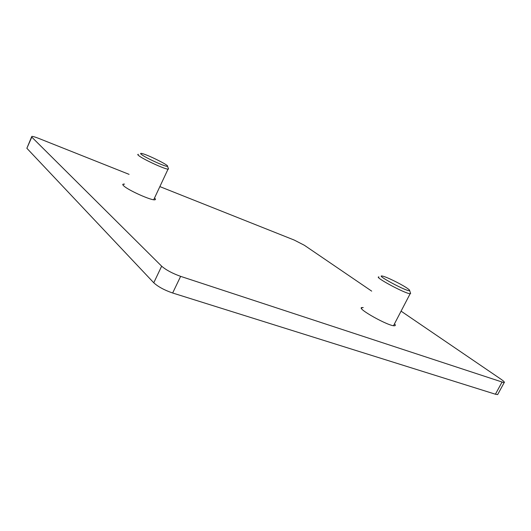 <?xml version="1.0" encoding="UTF-8"?>
<svg xmlns="http://www.w3.org/2000/svg" width="531" height="531" viewBox="0 0 531 531"><rect width="100%" height="100%" fill="white"/><g stroke="black" fill="none" stroke-linecap="round" stroke-linejoin="round"><path stroke-width="0.8" d="M138.319 154.342C137.423 154.309 137.629 154.793 138.93 155.775C143.675 159.532 165.114 169.356 168.042 169.137L168.546 169.024L168.36 168.513M141.624 154.614C146.277 158.245 167.351 167.67 167.517 166.223C169.124 165.373 147.784 154.76 142.003 153.525C140.264 153.127 140.138 153.486 141.624 154.614M378.975 276.956C372.888 276.339 405.803 294.061 410.164 293.696L410.636 293.537L410.47 293.046M405.936 287.397C399.631 283.322 386.674 277.029 382.831 276.173C373.14 273.657 408.691 292.74 409.64 290.53C409.773 290.112 408.545 289.07 405.936 287.397M154.514 198.03C155.676 199.092 155.775 199.683 154.82 199.802C151.461 200.625 128.661 190.476 123.896 186.003C122.575 184.834 122.429 184.197 123.444 184.084L124.559 184.131M394.48 323.837C395.542 324.959 395.635 325.589 394.739 325.735C389.674 326.996 355.173 307.708 362.042 307.542L363.244 307.595M31.601 136.912L26.862 148.275L153.764 282.777C158.059 286.72 164.358 290.132 172.655 293.006L495.416 394.221L497.647 394.599L497.939 394.055M401.078 311.153L500.74 379.048C503.866 381.212 504.994 382.426 504.131 382.698L180.633 276.359C172.349 273.379 166.024 269.987 161.65 266.177L31.794 137.117L31.833 136.381C32.949 136.361 35.225 137.025 38.67 138.379L129.079 174.354M159.864 186.6L294.181 240.045L304.382 245.282L371.693 291.134M161.65 266.177L153.764 282.777M31.794 137.117L26.862 148.275M180.633 276.359L172.655 293.006M501.928 382.267L495.416 394.221M167.517 166.223L168.546 169.024M153.705 199.756L168.042 169.137M409.64 290.53L410.636 293.537M393.517 325.682L410.164 293.696M123.444 184.084L122.993 185.053M362.042 307.542L361.558 308.491M504.131 382.698L497.647 394.599"/></g></svg>
